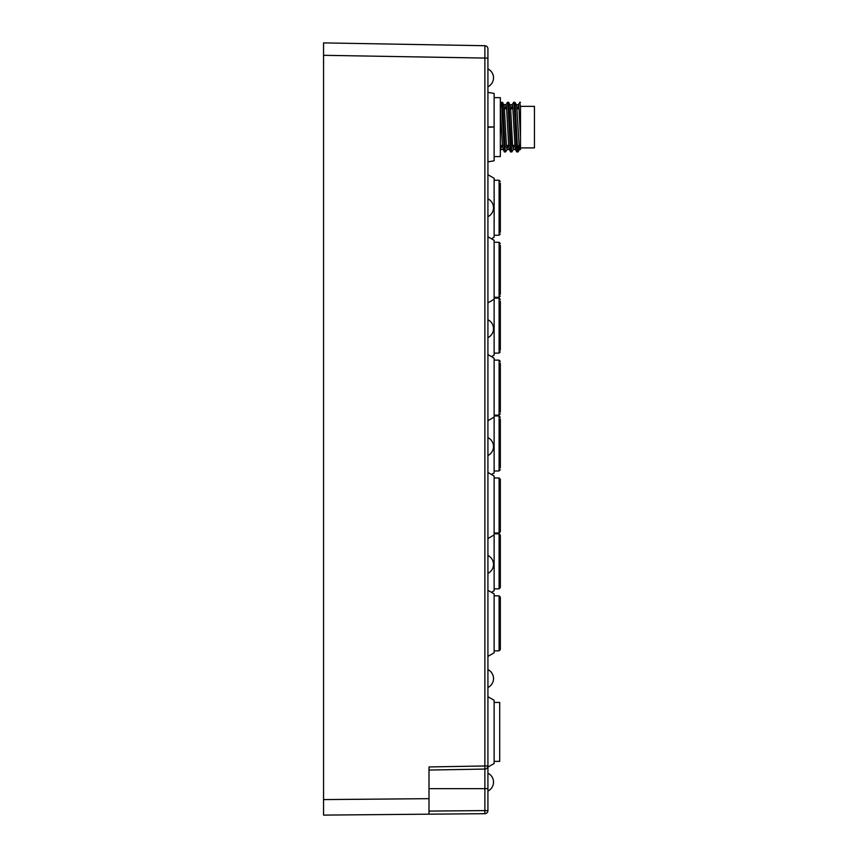 <?xml version="1.0" encoding="UTF-8"?>
<svg xmlns="http://www.w3.org/2000/svg" width="858" height="858" viewBox="0 0 858 858"><rect width="100%" height="100%" fill="white"/><g stroke="black" fill="none" stroke-linecap="round" stroke-linejoin="round"><path stroke-width="1.29" d="M487.923 696.546L487.923 687.483A9.921 9.921 0 0 0 487.923 669.626L487.923 660.563M487.923 428.582L487.923 464.553M487.923 346.696L487.923 310.725M494.133 700.289L487.923 696.707L494.133 700.289L494.133 763.513L487.923 767.095L487.923 765.969L484.877 765.969L484.877 45.721A3.1 3.1 0 0 1 487.923 48.82L487.923 58.119L323.552 55.309L323.552 815.1L429 814.178L323.552 815.1L323.552 799.592L429 798.669L429 766.945L484.877 765.969L484.877 769.068L429 770.044M323.552 42.9L323.552 55.309L323.552 42.9L484.877 45.721A3.1 3.1 0 0 1 487.923 48.82M487.923 767.095L487.923 773.219A9.921 9.921 0 0 1 487.923 791.065M487.923 810.595L484.877 810.595L484.856 813.695A3.1 3.1 0 0 0 487.923 810.595L487.923 58.119M494.133 93.447L487.923 92.353L494.133 93.447L494.133 126.952L487.923 126.952M487.923 127.284L494.133 126.952M494.133 127.284L494.133 160.778L487.923 161.872L494.133 160.778M491.441 356.628L494.133 355.073L494.133 240.315L487.923 236.733M491.441 238.771L494.133 237.216L494.133 178.292L487.923 174.71M491.441 474.474L494.133 472.93L494.133 358.172L487.923 354.59M491.441 592.331L494.133 590.787L494.133 476.029L487.923 472.447M487.923 546.428L487.923 582.41M487.923 656.391L494.133 652.809L494.133 593.886L487.923 590.304M487.923 192.868L487.923 228.839M484.856 813.695L429 814.178L429 798.669M484.877 769.068A3.1 3.1 0 0 0 487.923 765.969A3.1 3.1 0 0 1 484.877 769.068L484.877 788.652L429 788.652M500.332 561.325L500.332 535.07L499.099 533.826L499.099 588.813L500.332 587.569L500.332 561.325M500.332 467.964L500.332 418.961M500.332 294.283L500.332 245.281M500.332 279.569L500.332 284.502M500.332 232.261L500.332 183.258M494.133 156.585L500.332 156.585L500.332 97.651L494.133 97.651M500.332 350.107L500.332 301.104M514.285 107.625L514.95 102.306L516.387 104.73L516.848 107.883L519.412 149.571L520.495 149.571L520.495 137.377L518.833 106.135L518.404 104.73L517.867 108.816M517.395 146.611L516.731 151.92L515.165 149.088L512.837 108.205L512.269 104.665L511.658 108.816M511.186 146.621L510.531 151.909L508.837 148.273L506.499 106.767L505.995 104.73L505.459 108.816M504.987 146.611L504.332 151.92L502.498 147.083L500.332 107.143M500.332 147.093L500.879 149.507L501.415 145.41M501.887 107.625L502.541 102.306L504.172 105.513L506.51 146.804L507.078 149.507L507.614 145.41M508.086 107.615L508.74 102.306L510.51 106.521L512.516 144.198L513.181 149.56L513.813 145.41M519.412 149.571L520.023 145.41M520.495 137.377L520.495 107.615L519.83 102.306L518.404 104.73M516.666 151.855L514.392 109.288L513.631 102.317L512.194 104.73M510.467 151.855L508.183 109.277L507.432 102.306L505.995 104.73M504.257 151.855L501.984 109.288L501.222 102.317L500.332 103.786M520.495 107.615L520.495 147.898L534.448 147.898L534.448 106.338L520.495 106.338M502.606 102.359L505.244 149.946L505.641 151.93L507.078 149.507M508.815 102.359L511.582 151.029L511.915 151.877L513.277 149.507M515.014 102.359L517.578 149.163L518.114 151.866L518.779 145.41M500.332 623.348L500.332 597.104L499.099 595.86L499.099 650.836L500.332 649.603L500.332 623.348M500.332 633.129L500.332 638.062M494.133 761.368L499.71 761.368L499.71 702.434L494.133 702.434L499.71 702.434M499.099 532.99L500.332 531.745L500.332 479.247L499.099 478.003L499.099 532.99L494.133 533.033M500.332 412.14L500.332 363.138M500.332 397.426L500.332 402.359M429 811.078L484.877 810.595L484.877 788.652L487.923 788.652M500.332 417.213L499.099 415.969L499.099 470.956L500.332 469.712M500.332 243.533L499.099 242.288L499.099 297.276L500.332 296.031M494.133 180.223L499.099 180.266L499.099 235.242L494.133 235.285M494.133 298.08L499.099 298.123L499.099 353.099L494.133 353.142M500.332 361.39L499.099 360.146L499.099 415.133L500.332 413.888M494.133 299.249L487.923 302.831M494.133 417.106L487.923 420.688M494.133 534.952L487.923 538.534M487.923 573.348A9.921 9.921 0 0 0 487.923 555.501M487.923 455.491A9.921 9.921 0 0 0 487.923 437.644M487.923 337.634A9.921 9.921 0 0 0 487.923 319.787M487.923 216.677A9.921 9.921 0 0 0 487.923 198.831M487.923 86.765A9.921 9.921 0 0 0 487.923 68.919M499.099 533.826L494.133 533.783M499.099 588.813L494.133 588.856M499.099 415.969L494.133 415.926M499.099 470.956L494.133 470.999M499.099 242.288L494.133 242.246M499.099 297.276L494.133 297.318M499.099 235.242L500.332 234.009M499.099 180.266L500.332 181.499M499.099 353.099L500.332 351.855M499.099 298.123L500.332 299.356M518.479 104.665L516.344 104.665M512.269 104.665L510.145 104.665M506.07 104.665L503.936 104.665M515.336 149.571L513.213 149.571M509.137 149.571L507.003 149.571M502.927 149.571L500.804 149.571M500.332 145.41L502.359 145.41M503.592 145.41L504.912 145.41M506.392 145.41L508.558 145.41M509.802 145.41L511.111 145.41M512.601 145.41L514.768 145.41M516.001 145.41L517.32 145.41M518.8 145.41L520.495 145.41M501.962 108.816L503.271 108.816M504.515 108.816L506.681 108.816M508.161 108.816L509.48 108.816M510.714 108.816L512.88 108.816M514.36 108.816L515.679 108.816M516.924 108.816L519.079 108.816M520.495 102.306L519.83 102.306M514.95 102.306L513.631 102.306M508.74 102.306L507.432 102.306M502.541 102.306L501.222 102.306M518.05 151.93L516.731 151.93M511.851 151.93L510.531 151.93M505.641 151.93L504.332 151.93M500.332 150.44L500.879 149.507M518.114 151.866L519.487 149.507M499.099 595.86L494.133 595.817M499.099 650.836L494.133 650.879M499.099 478.003L494.133 477.96M499.099 360.146L494.133 360.103M499.099 415.133L494.133 415.175"/></g></svg>
